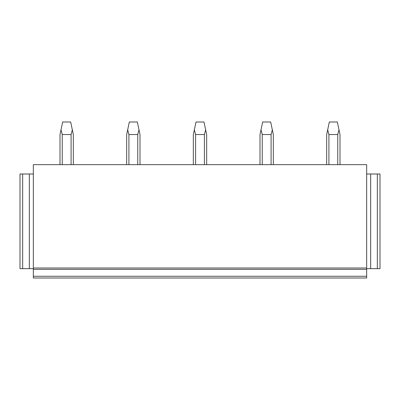 <?xml version="1.0" encoding="UTF-8"?>
<svg xmlns="http://www.w3.org/2000/svg" width="400" height="400" viewBox="0 0 400 400"><rect width="100%" height="100%" fill="white"/><g stroke="black" fill="none" stroke-linecap="round" stroke-linejoin="round"><path stroke-width="0.6" d="M33.335 174L20 174L20 268.665L33.335 268.665L33.335 276.265L366.665 276.265L366.665 269.335L33.335 269.335M22.665 174L22.665 268.665M33.335 268L366.665 268L366.665 164.665L33.335 164.665L33.335 268.665M29.335 174L29.335 268.665M377.335 268.665L377.335 174L380 174L380 268.665L366.665 268.665L366.665 269.335M377.335 174L366.665 174M370.665 174L370.665 268.665M366.665 268L366.665 268.665M366.665 276.265L366.665 278L33.335 278L33.335 276.265M62.245 164.665L62.245 134.535L71.09 134.535L72.325 129.785L73.335 134.535L73.335 164.665M71.09 164.665L71.09 134.535M62.245 134.535L61.01 129.785L60 134.535L60 164.665M61.01 129.785L62.665 122L70.665 122L72.325 129.785M128.91 164.665L128.91 134.535L137.755 134.535L138.99 129.785L140 134.535L140 164.665M137.755 164.665L137.755 134.535M128.91 134.535L127.675 129.785L126.665 134.535L126.665 164.665M127.675 129.785L129.335 122L137.335 122L138.99 129.785M195.58 164.665L195.58 134.535L204.42 134.535L205.655 129.785L206.665 134.535L206.665 164.665M204.42 164.665L204.42 134.535M195.58 134.535L194.345 129.785L193.335 134.535L193.335 164.665M194.345 129.785L196 122L204 122L205.655 129.785M262.245 164.665L262.245 134.535L271.09 134.535L272.325 129.785L273.335 134.535L273.335 164.665M271.09 164.665L271.09 134.535M262.245 134.535L261.01 129.785L260 134.535L260 164.665M261.01 129.785L262.665 122L270.665 122L272.325 129.785M328.91 164.665L328.91 134.535L337.755 134.535L338.99 129.785L340 134.535L340 164.665M337.755 164.665L337.755 134.535M328.91 134.535L327.675 129.785L326.665 134.535L326.665 164.665M327.675 129.785L329.335 122L337.335 122L338.99 129.785"/></g></svg>
